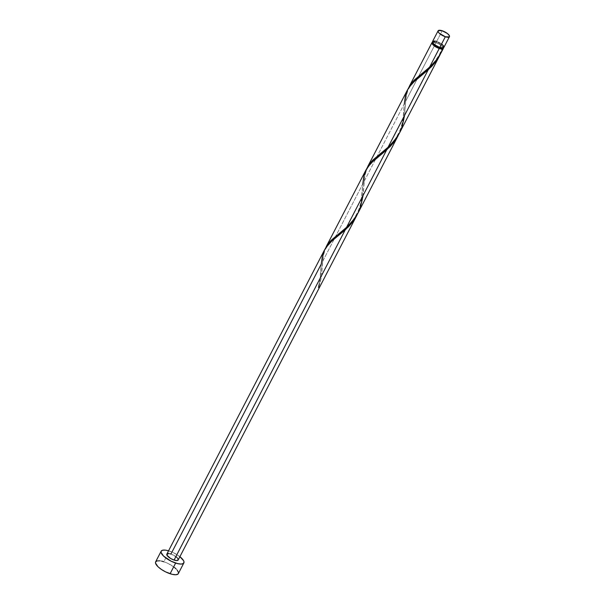 <?xml version="1.0" encoding="UTF-8"?>
<svg xmlns="http://www.w3.org/2000/svg" width="605" height="605" viewBox="0 0 605 605"><rect width="100%" height="100%" fill="white"/><g stroke="black" fill="none" stroke-linecap="round" stroke-linejoin="round"><path stroke-width="0.45" stroke-dasharray="3.02 2.27" d="M443.904 47.371A6.39 2.155 27.4 0 0 436.666 41.435L442.202 30.757L436.666 41.435A6.39 2.155 27.4 0 0 432.56 41.495M443.336 47.077L442.784 48.15A5.747 1.936 27.4 0 0 442.663 47.137A5.747 1.936 27.4 0 0 436.265 42.804L436.818 41.737A5.747 1.936 -152.6 0 1 443.336 47.077A5.747 1.936 -152.6 0 1 439.638 47.13L434.866 44.573L433.24 42.796L433.301 41.571L436.818 41.737L441.597 44.294L443.215 46.071L443.162 47.296L439.638 47.13A5.747 1.936 -152.6 0 1 433.127 41.79A5.747 1.936 -152.6 0 1 436.818 41.737L436.265 42.804L433.732 42.35L432.53 42.955M178.316 573.623A12.781 4.311 27.4 0 0 163.842 561.75L169.377 551.064A12.781 4.311 -152.6 0 1 179.897 556.691M322.594 261.496L362.788 183.958L361.094 202.493L359.521 208.785L357.328 214.344L359.998 207.213L361.253 201.586L362.788 183.958L322.594 261.496L323.312 255.287L325.172 248.799L323.251 255.612L321.429 276.712L318.79 287.904L321.263 277.869L322.594 261.496M318.48 287.307A6.39 2.155 -152.6 0 1 318.79 287.904L318.109 287.435L318.48 287.307A6.39 2.155 -152.6 0 1 318.79 287.904L318.086 287.352L319.735 281.688L321.27 264.052L320.37 277.105L318.48 287.307M178.18 560.003A6.39 2.155 27.4 0 0 170.943 554.067A6.39 2.155 27.4 0 0 166.836 554.12M441.295 52.401L443.344 47.614A6.39 2.155 -152.6 0 1 443.397 47.787M399.935 132.17L402.355 126.15L404.095 118.943L405.637 101.3L436.114 42.501A6.39 2.155 -152.6 0 1 443.034 47.016L440.364 54.147L443.034 47.016L439.275 44.165L436.265 42.804A5.747 1.936 27.4 0 0 432.575 42.857L433.127 41.79M358.417 212.264L360.837 206.252L362.577 199.037L364.119 181.394L404.306 103.856L403.127 119.215L401.508 127.141L398.846 134.242L401.516 127.111L402.779 121.492L404.306 103.856L364.119 181.394L365.276 173.03L366.804 168.447L364.77 175.518L363.106 195.392M408.209 88.602L406.295 95.416L405.637 101.3L406.348 95.091L408.209 88.602M432.507 42.146A6.39 2.155 -152.6 0 1 436.114 42.501L405.637 101.3L404.624 115.29M407.021 90.848L405.358 95.983L404.306 103.856M365.503 170.943L363.839 176.078L362.788 183.958M323.985 251.045L322.321 256.18L321.27 264.052L170.943 554.067L176.244 556.91M442.603 48.362L442.663 47.137L443.344 47.614L443.329 48.476M432.197 42.32L435.063 42.206L440.236 44.498L443.034 47.016L442.641 47.054L443.344 47.614L442.883 48.846M179.98 556.759L173.854 552.917L168.553 550.815A12.781 4.311 -152.6 0 1 169.377 551.064L163.842 561.75A12.781 4.311 27.4 0 0 155.629 561.864M168.939 553.598L169.892 553.764M177.031 557.598L177.636 558.264M177.93 574.1L178.452 572.481M177.227 570.144L176.01 568.813M174.444 567.437L168.319 563.595L163.842 561.75M161.739 561.153L159.841 560.812M435.615 41.14L434.662 40.966M443.707 47.614L443.972 46.804M443.359 45.632L442.747 44.967M441.968 44.278L436.666 41.435M321.043 267.765C320.945 269.928 320.4 280.879 318.086 287.337M338.422 235.595C334.096 238.506 330.05 242.628 326.284 247.952C322.783 253.54 322.465 263.16 322.284 266.737M362.561 187.663C362.1 190.598 362.826 198.614 358.568 210.147C351.785 225.317 343.08 229.855 338.52 234.014M379.948 155.493C375.622 158.404 371.568 162.526 367.802 167.857C364.301 173.438 363.983 183.058 363.802 186.635M404.08 107.569C403.618 110.503 404.344 118.519 400.086 130.052C393.303 145.223 384.599 149.76 380.038 153.92M421.466 75.398C417.14 78.31 413.094 82.431 409.32 87.755C405.819 93.344 405.501 102.963 405.32 106.54M442.648 47.039L439.275 54.881L434.526 61.808L428.506 68.032L422.116 73.379"/><path stroke-width="0.91" d="M434.662 40.966L432.514 41.601L433.104 43.235L435.418 45.269L439.797 47.432A6.39 2.155 27.4 0 0 443.904 47.371L449.439 36.693A6.39 2.155 -152.6 0 1 445.333 36.754L439.797 47.432L442.61 47.939L443.949 47.266M438.096 30.817L432.56 41.495A6.39 2.155 27.4 0 0 439.797 47.432L445.333 36.754A6.39 2.155 -152.6 0 1 438.096 30.817A6.39 2.155 -152.6 0 1 442.202 30.757L438.292 30.575L438.224 31.936L439.245 33.222L445.333 36.754L449.243 36.935L449.311 35.574L447.503 33.6L442.202 30.757A6.39 2.155 -152.6 0 1 449.439 36.693M432.53 42.955L434.314 45.64L439.086 48.196L439.533 47.341L439.086 48.196A5.747 1.936 27.4 0 0 442.784 48.15L442.905 47.916M161.164 551.185L155.629 561.864A12.781 4.311 27.4 0 0 170.103 573.737A12.781 4.311 27.4 0 0 178.316 573.623L183.852 562.945A12.781 4.311 -152.6 0 1 175.639 563.058L170.103 573.737L175.639 563.058A12.781 4.311 -152.6 0 1 161.164 551.185A12.781 4.311 -152.6 0 1 168.553 550.815L165.377 550.134L162.458 550.247L161.074 551.405L161.028 552.32L163.471 555.995L171.162 561.206L177.741 563.656L181.273 564.072L183.466 563.421L183.988 561.803L183.587 560.706L179.897 556.691A12.781 4.311 -152.6 0 1 183.852 562.945M169.892 553.764L170.943 554.067L321.27 264.052L322.45 255.597L323.804 251.453L325.815 247.695L331.873 240.956L345.16 229.998L174.074 560.064A6.39 2.155 27.4 0 0 178.18 560.003L356.685 215.63L352.723 221.899L348.586 226.709L330.322 242.393L326.798 246.311L323.985 251.045M357.502 213.966L356.685 215.637M440.697 53.542L436.659 59.706L429.527 67.246L439.245 48.498L429.527 67.246L414.243 80.079L411.249 83.437L408.322 88.345M443.397 47.787A6.39 2.155 -152.6 0 1 443.352 48.438A6.39 2.155 -152.6 0 1 439.245 48.498A6.39 2.155 -152.6 0 1 432.008 42.562A6.39 2.155 -152.6 0 1 432.507 42.146M440.674 53.482L434.995 62.693L428.204 69.802L388.009 147.34L394.997 139.982L399.935 132.17M439.926 55.047L399.527 132.979M399.028 133.864L394.241 141.797L386.678 149.904L346.491 227.442L353.479 220.076L358.417 212.264M398.203 135.535L358.009 213.081M408.209 88.602L410.545 84.405L414.009 80.306L427.758 68.804L434.466 62.33L438.05 57.815L442.883 48.846M432.008 42.562L409.26 86.462M366.69 168.704L369.027 164.5L372.491 160.401L388.009 147.34L428.204 69.802L412.421 83.127L409.025 87.249L407.021 90.848M407.619 89.608L367.742 166.556M325.172 248.799L327.509 244.601L330.973 240.503L346.491 227.442L386.678 149.904L370.903 163.221L367.507 167.343L365.503 170.943M366.101 169.702L326.224 246.659M324.582 249.804L166.836 554.12A6.39 2.155 27.4 0 0 174.074 560.064L345.16 229.998L352.223 222.542L357.328 214.344M432.696 42.622L432.575 42.857A5.747 1.936 27.4 0 0 439.086 48.196L441.62 48.657L442.603 48.362L442.845 47.636M443.344 47.614L443.329 48.476L442.558 48.944L441.128 48.952L437.007 47.576L432.552 44.301L431.94 43.129L432.651 42.093M177.636 558.264L178.225 559.89L176.887 560.563L174.074 560.064L170.731 558.544L166.965 555.246L167.033 553.885L168.939 553.598M176.244 556.91L177.031 557.598M159.841 560.812L156.922 560.926L155.538 562.083L155.493 563.005L157.935 566.673L161.353 569.411L165.626 571.891L172.206 574.334L175.737 574.75L177.93 574.1L178.407 573.396M178.452 572.481L177.227 570.144M176.01 568.813L174.444 567.437M163.842 561.75L161.739 561.153M436.666 41.435L435.615 41.14M443.972 46.804L443.359 45.632M442.747 44.967L441.968 44.278M362.788 183.958L363.968 175.503L367.333 167.593L373.391 160.862L389.945 146.781L393.749 142.447L398.846 134.242M404.306 103.856L405.494 95.401L406.84 91.257L408.859 87.498L414.917 80.76L431.463 66.679L435.267 62.345L440.364 54.147M404.624 115.29L401.826 127.708L399.519 132.994L396.532 137.917L388.909 146.523L372.725 160.174L369.731 163.539L366.804 168.447M363.106 195.392L360.308 207.81L358.001 213.089L355.014 218.012L347.391 226.625L331.2 240.276L328.212 243.633L325.286 248.542M441.045 52.885L443.352 48.438M339.065 233.59L338.52 234.014M380.583 153.488L380.038 153.92M422.116 73.379L421.564 73.818"/></g></svg>
